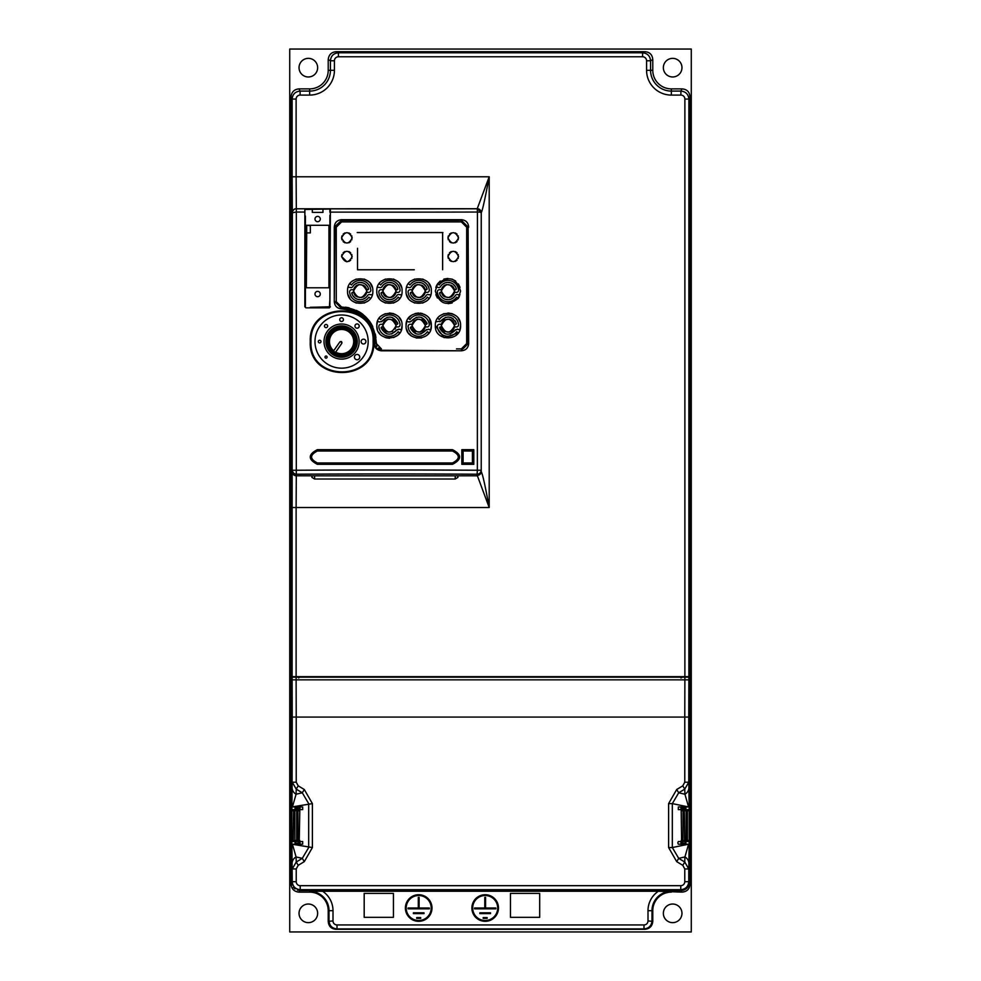 <?xml version="1.0" encoding="UTF-8"?>
<svg xmlns="http://www.w3.org/2000/svg" width="981" height="981" viewBox="0 0 981 981"><rect width="100%" height="100%" fill="white"/><g stroke="black" fill="none" stroke-linecap="round" stroke-linejoin="round"><path stroke-width="1.47" d="M628.539 51.858L601.12 51.785L628.539 51.785M379.77 51.858L352.461 51.785L379.77 51.846M691.274 931.95L691.274 49.05L289.726 49.05L289.726 931.95L691.274 931.95M299.033 67.664A9.307 9.307 0 0 1 308.341 58.357A9.307 9.307 0 0 1 317.648 67.664A9.307 9.307 0 0 1 308.341 76.972A9.307 9.307 0 0 1 299.033 67.664M663.352 67.664A9.307 9.307 0 0 1 672.659 58.357A9.307 9.307 0 0 1 681.967 67.664A9.307 9.307 0 0 1 672.659 76.972A9.307 9.307 0 0 1 663.352 67.664M299.033 913.336A9.307 9.307 0 0 1 308.341 904.028A9.307 9.307 0 0 1 317.648 913.336A9.307 9.307 0 0 1 308.341 922.643A9.307 9.307 0 0 1 299.033 913.336M663.352 913.336A9.307 9.307 0 0 1 672.659 904.028A9.307 9.307 0 0 1 681.967 913.336A9.307 9.307 0 0 1 672.659 922.643A9.307 9.307 0 0 1 663.352 913.336M291.811 840.643L291.811 882.557L291.026 884.139L291.026 96.861L292.13 99.069C292.596 94.225 295.256 91.564 300.1 91.086L300.1 95.083A3.985 3.985 124.8 0 0 296.115 99.069L296.115 176.776L489.2 176.776L477.257 208.646L481.254 212.632C482.345 211.062 484.994 199.106 489.2 176.776L489.2 507.533C485.276 486.086 482.64 474.191 481.315 471.836L481.23 471.432A3.985 3.961 175.4 0 1 477.244 475.393L489.2 507.533L296.115 507.533L296.299 475.797L311.958 475.797L311.958 477.416L314.607 479.022L455.233 479.022L457.894 477.416L457.894 475.797L477.33 475.797L481.315 471.836M309.665 88.879L309.665 91.086A20.76 20.76 0 0 0 330.425 70.325L328.218 70.325A18.553 18.553 0 0 1 309.665 88.879L298.997 88.879C294.153 89.369 291.504 92.03 291.026 96.861M328.218 70.325L328.218 59.657L330.425 60.761L334.423 60.761L334.423 70.325A24.758 24.758 0 0 1 309.665 95.083L300.1 95.083M688.821 884.936L689.189 882.557C688.711 887.413 686.05 890.074 681.206 890.54L663.352 890.54L681.206 890.54L682.003 892.121C686.945 891.741 689.606 889.093 689.974 884.139L689.974 96.861C689.606 91.907 686.945 89.259 682.003 88.879L671.335 88.879A18.553 18.553 0 0 1 652.782 70.325L652.782 59.657C652.402 54.715 649.753 52.054 644.799 51.686L336.201 51.686C331.357 52.165 328.696 54.826 328.218 59.657M682.003 892.121L658.386 891.251L322.614 891.251L309.665 891.324L309.665 892.121A18.553 18.553 0 0 1 328.218 910.675L329.015 910.675A19.35 19.35 0 0 0 309.665 891.324M671.335 891.324A19.35 19.35 0 0 0 651.985 910.675L651.985 920.951C651.519 925.794 648.858 928.443 644.002 928.921L644.799 929.314C649.643 928.835 652.304 926.174 652.782 921.343L652.782 910.675A18.553 18.553 0 0 1 671.335 892.121M644.799 929.314L336.201 929.314L336.998 928.921L336.998 924.936L644.002 924.936A3.985 3.985 -51.4 0 0 648 920.951L648 910.675A23.336 23.336 0 0 1 658.386 891.251M322.614 891.251A23.336 23.336 0 0 1 333 910.675L333 920.951L328.218 921.343C328.598 926.285 331.247 928.946 336.201 929.314M328.218 921.343L328.218 910.675M309.665 892.121L298.997 892.121L299.794 890.54L663.352 890.54M291.026 884.139C291.504 888.982 294.165 891.643 298.997 892.121M329.874 215.366L329.874 306.795L330.401 209.027L304.87 209.468L304.858 212.068A1679.08 75.292 180 0 1 296.139 212.043L292.363 212.767L292.13 507.533L296.115 507.533L296.115 676.657L292.044 676.657L291.786 840.41L293.601 840.41L293.221 841.539L291.811 841.539M292.13 176.776L292.326 212.644A3.985 3.985 -11 0 1 296.323 208.646L296.115 176.776L292.13 176.776L292.13 99.069L296.115 99.069M291.737 477.207L291.737 341.167C291.713 336.017 291.688 336.017 291.664 341.167L291.737 341.167C291.713 336.017 291.688 336.017 291.664 341.167L291.664 477.207M291.664 324.969L291.664 219.254M291.737 219.254L291.737 324.969M291.553 219.254L291.553 331.357M291.615 219.254L291.615 331.357M291.578 335.343L291.602 334.325M291.553 477.207L291.553 353.197C291.578 348.059 291.59 348.059 291.615 353.197C291.59 348.059 291.578 348.059 291.553 353.197L291.615 477.207M291.431 477.207L291.431 370.462C291.455 365.324 291.48 365.324 291.504 370.462C291.48 365.324 291.455 365.324 291.431 370.462L291.504 477.207M291.431 348.672L291.431 219.254M291.467 352.657L291.492 350.879M291.504 219.254L291.504 348.672M291.32 477.207L291.32 376.581C291.345 371.431 291.357 371.431 291.382 376.581C291.357 371.431 291.345 371.431 291.32 376.581L291.382 477.207M291.32 219.254L291.32 360.297M291.382 219.254L291.382 360.297M291.602 808.295L291.602 841.539M291.602 809.619L291.7 808.295M291.713 809.619L291.713 841.539L291.713 809.619M298.69 677.981L300.027 676.657A1.324 1.324 0 0 0 298.96 677.184M298.69 806.958L298.69 808.295L295.367 808.295L295.367 806.958M295.097 844.187L295.097 841.539M295.097 809.619L295.097 806.958M295.367 841.539L295.367 844.187M312.399 847.547L304.294 861.637L298.212 865.328L296.225 862.041L302.295 858.35L308.672 847.547L308.672 803.611L302.295 792.795L296.078 794.218A7.983 7.603 -178.4 0 1 292.093 787.645L291.86 806.958L312.399 803.611L312.399 847.547L291.811 844.187L292.191 885.009M293.344 887.265L295.06 888.982L293.344 887.265M297.451 890.184L650.06 890.074L650.06 891.006M333 910.675L329.015 910.675L329.015 920.951C329.493 925.794 332.154 928.455 336.998 928.921L644.002 928.921L644.002 924.936M364.184 917.321L393.43 917.321L393.43 893.384L364.184 893.384L364.184 917.321M510.451 917.321L539.697 917.321L539.697 893.384L510.451 893.384L510.451 917.321M405.398 908.014A13.293 13.293 0 0 1 418.703 894.721A13.293 13.293 0 0 1 431.996 908.014A13.293 13.293 0 0 1 418.703 921.318A13.293 13.293 0 0 1 405.398 908.014M471.886 908.014A13.293 13.293 0 0 1 485.178 894.721A13.293 13.293 0 0 1 498.483 908.014A13.293 13.293 0 0 1 485.178 921.318A13.293 13.293 0 0 1 471.886 908.014M682.31 808.295L682.31 806.958L682.31 808.295L685.633 808.295L685.633 806.958M682.31 841.539L682.31 844.187M680.973 677.981L682.31 677.184M689.3 808.295L689.398 842.863L689.3 808.295M685.903 806.958L685.903 809.619M685.903 841.539L685.903 844.187M685.633 841.539L685.633 844.187M298.212 865.328L296.225 868.945L296.225 881.698A3.985 3.985 35.8 0 0 300.223 885.684L680.777 885.684A3.985 3.985 -52.8 0 0 684.775 881.698L688.76 881.698C688.282 886.542 685.621 889.203 680.777 889.681L681.206 890.54L683.61 890.172M685.891 889.019L687.693 887.216M296.115 676.657L688.956 676.657L689.189 810.514L689.189 809.619L688.098 809.619L689.165 809.619L689.165 810.429M689.214 840.41L689.214 810.735L687.399 810.735L687.399 840.41L689.214 840.41L688.098 841.539L689.189 841.539L689.189 840.643L689.189 882.557L689.189 844.187L688.76 868.945L684.775 862.041L682.788 865.328L676.706 861.637L668.601 847.547L668.601 803.611L676.706 789.509L682.788 785.83L684.775 782.213L684.775 717.074L296.225 717.074L296.115 679.845L292.13 679.845L292.24 717.074L296.225 717.074L296.225 782.213L298.212 785.83L304.294 789.509L312.399 803.611M682.31 843.133L685.633 843.133M689.336 477.207L689.336 341.167C689.312 336.017 689.287 336.017 689.263 341.167C689.287 336.017 689.312 336.017 689.336 341.167L689.263 477.207M689.263 324.969L689.3 215.256L689.336 324.969M689.398 334.325L689.422 215.256L689.422 335.343M689.385 353.197C689.41 348.059 689.422 348.059 689.447 353.197C689.422 348.059 689.41 348.059 689.385 353.197L689.422 481.193L689.385 353.197M689.496 370.462C689.52 365.324 689.545 365.324 689.569 370.462C689.545 365.324 689.52 365.324 689.496 370.462L689.533 481.193L689.496 370.462M689.496 348.672L689.533 215.256L689.569 348.672C689.545 353.81 689.52 353.81 689.496 348.672C689.52 353.81 689.545 353.81 689.569 348.672L689.496 348.672M689.618 376.581C689.643 371.431 689.655 371.431 689.68 376.581C689.655 371.431 689.643 371.431 689.618 376.581L689.643 481.193L689.618 376.581M689.68 360.297C689.655 365.447 689.643 365.447 689.618 360.297L689.643 215.256L689.68 360.297C689.655 365.447 689.643 365.447 689.618 360.297L689.68 360.297M671.335 88.879L671.335 95.083A24.758 24.758 0 0 1 646.577 70.325L650.575 70.325A20.76 20.76 0 0 0 671.335 91.086L680.9 91.086C685.744 91.564 688.404 94.225 688.87 99.069L688.87 676.657M336.201 51.686L338.408 52.79L642.592 52.79C647.435 53.256 650.096 55.917 650.575 60.761L646.577 60.761A3.985 3.985 -143.9 0 0 642.592 56.775L338.408 56.775A3.985 3.985 145.4 0 0 334.423 60.761M380.138 51.785L352.216 51.785M380.138 51.858L352.216 51.858M599.538 51.785L600.863 51.858L599.538 51.846M628.784 51.785L600.863 51.785M628.784 51.858L600.863 51.858M338.408 56.775L338.408 52.79C333.565 53.256 330.904 55.917 330.425 60.761L330.425 70.325L334.423 70.325M292.313 471.836A3.985 3.961 -175.4 0 0 296.299 475.797L296.348 208.794L320.186 208.843M304.87 209.468L304.858 306.783L305.937 307.85L329.334 307.838L330.389 306.783M322.957 208.843L322.957 208.855A1675.205 75.12 -0 0 0 477.232 208.794A3.985 3.985 11 0 1 481.217 212.779A3.985 0.736 -179.9 0 0 477.428 212.043L477.355 470.242L481.131 470.242A3.985 3.961 175.4 0 1 477.146 474.215L477.355 470.242A1714.714 183.091 -0 0 0 296.225 470.242L292.436 470.242A3.985 3.961 -175.4 0 0 296.434 474.215A1710.741 182.674 -0 0 1 477.146 474.215L477.244 475.393M310.254 341.572C308.267 300.762 375.735 300.64 373.81 341.572C375.956 382.884 308.095 382.811 310.254 341.572L310.989 341.572C308.807 381.903 375.245 382.014 373.123 341.572C374.963 301.584 309.15 301.559 310.989 341.572M468.685 343.571L468.096 227.028L468.096 343.558L461.413 350.242L461.352 348.893L466.674 343.571L468.685 343.571C468.244 347.961 465.828 350.376 461.413 350.806L381.413 350.806C376.827 350.291 374.411 347.752 374.166 343.203C373.013 322.504 362.124 311.063 341.535 308.892C337.133 308.451 334.717 306.035 334.276 301.645L334.276 227.151C334.656 222.601 337.084 220.112 341.535 219.683L461.426 219.683C465.95 220.136 468.366 222.675 468.673 227.273M317.329 464.307C307.911 459.427 307.911 454.546 317.329 449.678L452.523 449.678C461.941 454.559 461.941 459.427 452.523 464.307L317.329 464.307L317.378 462.971L452.474 462.971C460.187 458.985 460.187 455 452.474 451.015L317.378 451.015C309.665 455 309.665 458.985 317.378 462.971L452.474 462.971L452.523 464.307M305.913 307.85L304.858 306.783M329.874 300.002L329.334 307.838M329.874 306.795L310.266 307.323M322.957 209.1L322.957 212.386L322.957 209.1M312.326 208.855L312.326 212.386L322.957 212.386M305.41 306.795L305.41 233.27M314.987 294.03A2.661 2.661 0 0 1 317.648 291.369A2.661 2.661 0 0 1 320.296 294.03A2.661 2.661 0 0 1 317.648 296.691A2.661 2.661 0 0 1 314.987 294.03M314.987 219.033A2.661 2.661 0 0 1 317.648 216.384A2.661 2.661 0 0 1 320.296 219.033A2.661 2.661 0 0 1 317.648 221.694A2.661 2.661 0 0 1 314.987 219.033M306.293 225.287L306.293 287.776L328.942 287.776L328.942 225.287L306.293 225.287L310.327 225.655L310.327 232.902L306.71 232.902L306.71 225.655M481.254 212.632L481.23 471.432L481.23 212.705A3.985 3.985 11 0 0 477.232 208.72L477.428 212.043A1679.08 75.292 180 0 1 330.389 212.117L330.401 209.027M457.894 475.797L311.958 475.797M463.106 458.924L463.106 462.983L461.843 464.307L461.843 449.678L463.106 451.015L463.106 462.971L472.413 462.971L463.106 462.971L463.106 451.002L469.286 451.015M463.106 455L463.106 451.002L472.425 451.015L473.811 449.678L473.811 464.307L461.843 464.307M467.483 451.015L472.413 451.015L472.413 462.971L473.811 464.307M345.349 307.212L346.342 307.335M459.991 294.864L457.869 294.656A2.121 2.121 0 0 0 455.331 295.551A8.645 8.645 0 0 1 439.537 293.037L441.438 292.375A6.646 6.646 0 0 1 441.303 291.05C445.73 299.622 450.169 299.622 454.595 291.05L454.326 292.951M458.875 297.378L458.25 298.359M452.094 302.982L448.096 303.681M437.403 297.991L435.858 294.68M435.822 287.507L436.079 286.734L438.029 287.433A2.121 2.121 0 0 0 440.567 286.55A8.645 8.645 0 0 1 456.361 289.064L454.461 289.726L454.461 292.375L456.423 292.375A2.121 2.121 0 0 0 458.544 290.057A10.632 10.632 0 0 0 439.243 284.944L437.612 283.791L440.261 281.032M443.841 279.107L447.814 278.42M451.996 279.082L455.675 281.057M458.397 283.938L460.028 287.359M401.499 294.815L399.365 294.656A2.121 2.121 0 0 0 396.827 295.551A8.645 8.645 0 0 1 381.033 293.037L382.933 292.375A6.646 6.646 0 0 1 382.933 289.726L383.068 289.187M395.846 289.236L395.956 289.726A6.646 6.646 0 0 1 396.091 291.05C391.652 282.467 387.225 282.467 382.798 291.05L382.933 289.726L380.971 289.726A2.121 2.121 0 0 0 378.85 292.044A10.632 10.632 0 0 0 398.163 297.157L399.721 298.396M396.913 301.241L393.369 303.055M385.508 303.055L381.977 301.228M379.169 298.396L377.391 294.815M377.391 287.286L379.524 287.433A2.121 2.121 0 0 0 382.063 286.55A8.645 8.645 0 0 1 397.857 289.064L395.956 289.726L395.821 292.914M395.956 289.726L395.956 292.375L397.918 292.375A2.121 2.121 0 0 0 400.04 290.057A10.632 10.632 0 0 0 380.726 284.944L379.169 283.705M381.977 280.86L385.521 279.045M393.381 279.045L396.913 280.86M399.721 283.705L401.499 287.286M372.253 294.815L370.119 294.656A2.121 2.121 0 0 0 367.568 295.551A8.645 8.645 0 0 1 351.774 293.037L353.675 292.375A6.646 6.646 0 0 1 353.675 289.726L353.81 289.187M366.587 289.236L366.71 289.726A6.646 6.646 0 0 1 366.845 291.05C362.406 282.467 357.967 282.467 353.54 291.05L353.675 289.726L351.725 289.726A2.121 2.121 0 0 0 349.604 292.044A10.632 10.632 0 0 0 368.905 297.157L370.475 298.383M367.667 301.228L364.123 303.055M356.25 303.055L352.719 301.241M349.91 298.396L348.132 294.815M348.132 287.286L350.266 287.433A2.121 2.121 0 0 0 352.817 286.55A8.645 8.645 0 0 1 368.598 289.064L366.71 289.726L366.575 292.927M366.71 289.726L366.71 292.375L368.66 292.375A2.121 2.121 0 0 0 370.781 290.057A10.632 10.632 0 0 0 351.48 284.944L349.91 283.705M352.719 280.86L356.262 279.045M364.123 279.045L367.654 280.86M370.475 283.705L372.253 287.286M430.757 294.815L428.623 294.656A2.121 2.121 0 0 0 426.073 295.551A8.645 8.645 0 0 1 410.291 293.037L412.179 292.375A6.646 6.646 0 0 1 412.179 289.726L412.327 289.174M425.092 289.248L425.214 289.726A6.646 6.646 0 0 1 425.349 291.05C420.91 282.467 416.484 282.467 412.045 291.05L412.179 289.714L410.23 289.726A2.121 2.121 0 0 0 408.108 292.044A10.632 10.632 0 0 0 427.409 297.157L428.979 298.396M426.171 301.241L422.615 303.055M414.755 303.055L411.223 301.228M408.415 298.396L406.637 294.815M406.637 287.286L408.77 287.433A2.121 2.121 0 0 0 411.321 286.55A8.645 8.645 0 0 1 427.115 289.064L425.214 289.726L425.08 292.939M425.214 289.726L425.214 292.375L427.164 292.375A2.121 2.121 0 0 0 429.286 290.057A10.632 10.632 0 0 0 409.984 284.944L408.415 283.705M411.235 280.86L414.779 279.045M422.639 279.045L426.171 280.86M428.979 283.705L430.757 287.286M306.342 287.776L306.71 232.902M358.298 311.32A34.568 34.568 0 0 1 363.007 314.447A34.568 34.568 0 0 0 358.298 311.32L361.364 313.233M349.211 307.862A34.568 34.568 0 0 0 345.704 307.249A34.568 34.568 0 0 1 349.211 307.862L341.327 307.004M375.404 334.435L375.895 337.439M441.303 325.618C445.742 334.202 450.169 334.202 454.595 325.618C450.169 317.047 445.73 317.047 441.303 325.618L441.438 324.294L439.476 324.294A2.121 2.121 0 0 0 437.354 326.624A10.632 10.632 0 0 0 456.668 331.725L458.299 332.866L444.111 337.66L435.319 325.618C434.534 309.334 461.364 309.322 460.58 325.618L459.819 329.947L457.305 329.113M435.92 321.78L440.555 321.143C446.735 315.122 451.971 315.833 456.275 323.276A0.797 0.797 0 0 1 455.503 324.294L454.461 324.294M454.595 325.618L454.461 326.955L456.423 326.955A2.121 2.121 0 0 0 458.544 324.625A10.632 10.632 0 0 0 439.243 319.524L437.698 318.236M440.506 315.416L444.025 313.613M447.949 312.988L451.824 313.601M452.315 313.773L455.417 315.428M458.213 318.249L459.991 321.805M429.482 319.046L431.333 325.618L430.831 329.15M412.057 325.496A6.646 6.646 0 0 1 412.179 324.294L410.23 324.294A2.121 2.121 0 0 0 408.108 326.624A10.632 10.632 0 0 0 427.409 331.725L429.04 332.866L427.986 334.178M421.609 337.918L416.165 337.991M411.297 335.858L408.697 333.332M407.863 332.118L406.6 329.26M406.06 325.618C405.178 309.358 432.216 309.358 431.333 325.618C432.216 341.879 405.178 341.879 406.06 325.618L406.833 321.302L409.335 322.136M408.55 318.102L411.431 315.281M415.098 313.515L418.789 312.988M420.444 313.111L422.676 313.638M424.515 314.411L426.576 315.747M376.814 325.618C375.931 309.346 402.97 309.371 402.075 325.618C402.958 341.891 375.919 341.866 376.814 325.618L377.575 321.302L379.524 322.013L382.05 321.143C388.231 315.122 393.467 315.833 397.759 323.276A0.797 0.797 0 0 1 396.998 324.294L395.956 324.294A6.646 6.646 0 0 1 395.956 326.955L397.918 326.955A2.121 2.121 0 0 0 400.04 324.625A10.632 10.632 0 0 0 380.726 319.524L379.095 318.371M381.707 315.637L385.325 313.687M389.298 312.988L393.16 313.552M393.32 313.601L395.919 314.766M399.316 317.746L400.996 320.505M402.075 325.618L401.315 329.947L398.801 329.113M399.684 333.025L398.47 334.46M397.17 335.612L393.577 337.562M389.592 338.249L386.563 337.918M385.643 337.66L382.271 336.017M379.586 333.528L378.654 332.191M377.342 329.224L376.839 326.379M372.743 326.624A34.568 34.568 0 0 0 369.31 320.934A34.568 34.568 0 0 1 372.743 326.624L368.623 320.039M363.129 314.545L356.544 310.413M456.508 348.893L461.352 348.893M463.363 348.5L466.282 345.582M466.674 341.596L466.674 330.057M466.674 325.018L466.674 286.378M466.674 251.394L466.674 228.021M334.276 227.151L341.547 220.333L461.413 220.333L468.096 227.028L466.674 227.224L463.339 222.295M461.524 221.914L341.572 221.902L461.352 221.902L466.674 227.224L466.674 343.571M339.585 222.295L336.655 225.213M336.262 284.698L336.262 253.552M341.535 219.683L341.572 221.902L336.262 227.224L336.262 301.682L339.573 306.612M375.306 333.981L375.919 337.636M461.413 350.806L381.413 350.242C377.182 349.776 374.95 347.446 374.742 343.227C373.602 322.234 362.529 310.597 341.547 308.341L334.852 301.645L336.262 301.682L341.572 307.004C362.578 309.052 374.092 320.579 376.152 341.572L376.888 346.354M378.384 347.948L379.659 348.586M380.836 348.856L381.413 350.806M376.814 291.05C375.944 274.778 402.958 274.803 402.075 291.05C402.958 307.323 375.919 307.298 376.814 291.05M347.556 291.05C346.685 274.778 373.712 274.803 372.829 291.05C373.712 307.323 346.673 307.298 347.556 291.05M357.538 248.303L357.538 269.775L414.276 269.775M357.538 232.546L442.627 232.546L442.627 269.775L442.627 248.696M406.06 291.05C405.202 274.766 432.216 274.815 431.333 291.05C432.204 307.323 405.178 307.298 406.06 291.05M460.58 325.618C461.475 341.891 434.424 341.866 435.319 325.618M460.58 291.05L458.299 298.298C447.164 306.857 439.513 304.441 435.319 291.05L437.612 283.791C448.746 275.244 456.398 277.66 460.58 291.05M458.9 297.353A12.63 12.63 0 0 0 459.402 296.385L459.145 296.912M448.342 239.855L447.949 237.868C451.518 231.026 455.061 231.026 458.593 237.868C455.025 244.698 451.481 244.698 447.949 237.868L448.342 235.869M448.329 258.469L447.949 256.482C451.518 249.64 455.061 249.64 458.593 256.482C455.025 263.313 451.481 263.313 447.949 256.482L448.342 254.484M346.882 261.792L341.572 256.482C345.116 249.64 348.672 249.64 352.216 256.482C348.672 263.313 345.128 263.313 341.572 256.482L341.964 254.484M341.964 239.855L341.572 237.868C345.116 231.026 348.66 231.026 352.216 237.868C348.672 244.698 345.128 244.698 341.572 237.868L341.964 235.869M461.426 219.683L461.352 221.902M334.276 301.645L334.852 227.028L336.262 227.224M376.152 341.572L376.103 343.301L381.413 348.893M381.033 293.037L381.548 292.375L381.229 293.711M394.938 297.721L392.375 299.18M389.653 299.696L386.514 299.18M384.135 297.868L382.149 295.686M386.195 285.25L388.12 284.539L392.694 285.25M393.43 285.729L394.362 286.575M394.742 287.041L395.551 288.414M383.326 288.451L384.012 287.212M384.54 286.562L385.827 285.471M383.044 292.865L382.933 289.726M392.707 296.851L390.769 297.562L386.195 296.851M385.472 296.385L384.54 295.539M384.135 295.048L383.338 293.687M395.564 293.65L394.877 294.876M394.35 295.539L393.062 296.63M382.798 291.05C387.237 299.622 391.664 299.622 396.091 291.05A6.646 6.646 0 0 1 395.956 292.375L395.956 292.375M383.951 284.38L386.514 282.92M389.236 282.405L392.375 282.92M394.754 284.22L396.741 286.415M397.673 288.389L397.342 289.726L397.857 289.064M351.971 293.711L351.774 293.037M351.787 293.037L352.302 292.375L351.787 293.037M365.68 297.721L363.129 299.18M360.395 299.696L357.268 299.18M354.889 297.868L352.902 295.686M356.937 285.25L358.862 284.539L363.436 285.25M364.172 285.729L365.104 286.562M365.508 287.053L366.305 288.426M354.08 288.439L354.766 287.212M355.294 286.562L356.569 285.471M353.798 292.878L353.675 289.726M353.675 292.375L353.54 291.05C357.979 299.622 362.418 299.622 366.845 291.05A6.646 6.646 0 0 1 366.71 292.375L366.71 292.375M363.448 296.838L361.523 297.562L356.949 296.851M356.213 296.385L355.281 295.539M354.877 295.048L354.092 293.675M366.305 293.662L365.619 294.889M365.091 295.539L363.816 296.63M354.705 284.38L357.256 282.92M359.99 282.405L363.117 282.92M365.496 284.22L367.483 286.415M368.415 288.389L368.083 289.726L368.598 289.064M397.918 326.955L395.956 326.955L395.11 329.089M380.726 319.524L379.144 318.408M381.437 321.78L387.225 317.268M392.044 317.378L397.759 323.276L396.998 324.294L397.759 323.276M395.956 324.294L395.797 323.644M386.171 331.406L388.12 332.13L392.608 331.468M383.878 329.248L382.933 326.955A6.646 6.646 0 0 1 382.798 325.618C387.237 334.202 391.664 334.202 396.091 325.618C391.652 317.047 387.225 317.047 382.798 325.618A6.646 6.646 0 0 1 382.933 324.294L383.13 323.558M385.705 331.124L384.626 330.192M384.577 321.094L388.12 319.107L392.707 319.831M393.307 320.211L394.313 321.094M394.865 321.78L395.601 323.092M383.264 323.178L383.89 321.964M382.933 326.955L381.131 327.973L381.891 326.955A0.797 0.797 0 0 0 381.131 327.961L386.845 333.859M382.933 324.294L380.971 324.294L382.933 324.294M397.452 329.469L391.664 333.981M380.971 324.294A2.121 2.121 0 0 0 378.85 326.624A10.632 10.632 0 0 0 398.163 331.725L399.794 332.866M401.315 329.947L399.365 329.236L396.839 330.106C390.659 336.115 385.423 335.404 381.131 327.961M385.901 269.775L357.538 269.775L357.538 267.261M442.909 232.546L357.207 232.546M430.573 329.947L428.623 329.236L426.097 330.106C419.917 336.115 414.669 335.404 410.377 327.961A0.797 0.797 0 0 1 411.149 326.955L412.179 326.955A6.646 6.646 0 0 1 412.057 325.999M416.103 333.859L410.377 327.973L412.179 326.955L412.057 325.618M410.377 327.973L411.149 326.955M426.71 329.469L420.923 333.981M425.116 323.865L425.202 324.27A6.646 6.646 0 0 1 425.337 325.263M421.29 317.378L427.017 323.276L425.214 324.294L425.349 325.618C420.91 317.047 416.484 317.047 412.045 325.618C416.484 334.202 420.923 334.202 425.349 325.618L425.055 327.568M413.835 321.094L417.366 319.107L421.953 319.818M422.75 320.346L423.584 321.118M423.976 321.584L424.822 323.043M412.179 324.294L413.087 322.062M421.953 331.419L420.027 332.13L415.429 331.419M414.73 330.953L413.835 330.156M413.344 329.555L412.179 326.955M424.785 328.292L424.172 329.383M423.62 330.094L422.284 331.222M425.349 325.618L425.214 326.955L427.164 326.955A2.121 2.121 0 0 0 429.286 324.625A10.632 10.632 0 0 0 409.984 319.524L408.354 318.371M425.349 325.717A6.646 6.646 0 0 1 425.214 326.955M427.017 323.276L426.245 324.294A0.797 0.797 0 0 0 427.017 323.276L427.017 323.276C422.725 315.833 417.489 315.122 411.297 321.143L416.471 317.268M410.696 321.78L411.297 321.143L408.77 322.013L406.833 321.302M410.291 293.037L410.806 292.375L410.475 293.711M424.184 297.721L421.634 299.18M418.899 299.696L415.772 299.18M413.393 297.868L411.407 295.686M415.441 285.25L417.366 284.539L421.953 285.25M422.688 285.729L423.608 286.575M424 287.041L424.798 288.402M412.572 288.463L413.271 287.212M413.798 286.562L415.073 285.471M412.302 292.865L412.179 289.726M412.179 292.375L412.045 291.05C416.484 299.622 420.91 299.622 425.349 291.05A6.646 6.646 0 0 1 425.214 292.375L425.214 292.375M421.953 296.851L420.027 297.562L415.441 296.851M414.742 296.397L413.786 295.539M413.381 295.048L412.596 293.687M424.822 293.638L424.135 294.889M423.596 295.539L422.32 296.63M413.209 284.38L415.76 282.92M418.495 282.405L421.622 282.92M424 284.22L425.987 286.415M426.919 288.389L426.588 289.726L427.115 289.064M455.957 329.469L450.169 333.981M445.349 333.859L439.635 327.973L441.438 326.955M439.635 327.973L440.395 326.955A0.797 0.797 0 0 0 439.635 327.961L439.635 327.973C443.927 335.404 449.163 336.115 455.343 330.106L457.869 329.236M451.199 331.419L449.286 332.13L444.687 331.419M443.841 330.842L443.105 330.168M442.689 329.677L441.793 328.145M454.595 325.913A6.646 6.646 0 0 1 454.461 326.955L454.289 327.617M454.019 328.341L453.467 329.334M452.879 330.082L451.518 331.235M444.7 319.818L449.286 319.107L451.211 319.831M452.069 320.395L452.805 321.069M453.21 321.56L454.105 323.092M441.315 325.312A6.646 6.646 0 0 1 441.438 324.294L441.609 323.62M441.879 322.908L442.431 321.903M443.02 321.167L444.393 320.002M456.263 323.276L455.503 324.294L456.275 323.276L455.074 320.738M439.942 321.78L445.73 317.268M450.549 317.378L453.099 318.678M453.443 297.721L450.88 299.18M448.158 299.696L445.018 299.18M442.652 297.868L440.653 295.686M439.733 293.711L440.052 292.375L439.537 293.037M441.56 292.878L441.585 289.15M441.438 292.375L441.303 291.05A6.646 6.646 0 0 1 441.438 289.726L439.476 289.726A2.121 2.121 0 0 0 437.354 292.044A10.632 10.632 0 0 0 456.668 297.157L458.299 298.298M451.199 296.851L449.286 297.562L444.7 296.851M443.952 296.36L443.032 295.526M442.639 295.048L441.855 293.699M454.08 293.626L453.381 294.876M452.854 295.539L451.579 296.618M454.35 289.236L454.595 291.05A6.646 6.646 0 0 1 454.461 292.375L454.461 292.375M454.595 291.05A6.646 6.646 0 0 0 454.461 289.726L454.595 291.05C450.169 282.467 445.73 282.467 441.303 291.05M444.7 285.25L446.625 284.539L451.199 285.25M451.934 285.729L452.866 286.575M453.259 287.041L454.044 288.402M441.818 288.475L442.517 287.225M443.056 286.562L444.332 285.471M437.612 283.791L436.079 286.734M442.456 284.38L445.018 282.92M447.741 282.405L450.88 282.92M453.259 284.22L455.245 286.415M456.177 288.389L455.846 289.726L456.361 289.064M437.011 284.735A12.63 12.63 0 0 0 436.496 285.716M449.494 234.116L451.248 232.951M455.331 232.963L457.06 234.128M458.201 235.881L458.201 239.855M457.048 241.608L455.294 242.773M451.211 242.761L449.482 241.596M449.494 252.73L451.235 251.565M455.331 251.577L457.06 252.742M458.201 254.496L458.201 258.469M457.048 260.223L455.307 261.387M451.211 261.387L449.482 260.21M343.117 252.742L344.846 251.565M348.942 251.565L350.683 252.742M351.836 254.496L351.823 258.469M350.683 260.223L348.942 261.387M343.117 234.128L344.846 232.951M348.929 232.951L350.683 234.128M351.836 235.881L351.823 239.855M350.683 241.608L348.942 242.773M344.858 242.773L343.117 241.608M326.685 341.572A14.887 14.887 0 0 1 341.572 326.685A14.887 14.887 0 0 1 356.471 341.572A14.887 14.887 0 0 1 341.572 356.471A14.887 14.887 0 0 1 326.685 341.572M341.572 325.888A15.696 15.696 0 0 0 325.888 341.572A15.696 15.696 0 0 0 341.572 357.268A15.696 15.696 0 0 0 357.268 341.572A15.696 15.696 0 0 0 341.572 325.888M324.024 341.572A17.548 17.548 0 0 1 341.572 324.024A17.548 17.548 0 0 1 359.132 341.572A17.548 17.548 0 0 1 341.572 359.132A17.548 17.548 0 0 1 324.024 341.572A17.548 17.548 0 0 1 341.572 324.024A17.548 17.548 0 0 1 359.132 341.572A17.548 17.548 0 0 1 341.572 359.132A17.548 17.548 0 0 1 324.024 341.572M368.169 341.572A26.597 26.597 0 0 0 341.572 314.987A26.597 26.597 0 0 0 314.987 341.572A26.597 26.597 0 0 0 341.572 368.169A26.597 26.597 0 0 0 368.169 341.572M327.127 357.096A1.067 1.067 0 0 0 326.06 356.029A1.067 1.067 0 0 0 325.005 357.096A1.067 1.067 0 0 0 326.06 358.151A1.067 1.067 0 0 0 327.127 357.096M320.971 341.572A1.324 1.324 0 0 0 319.634 340.248A1.324 1.324 0 0 0 318.31 341.572A1.324 1.324 0 0 0 319.634 342.909A1.324 1.324 0 0 0 320.971 341.572M327.654 326.06A1.594 1.594 0 0 0 326.06 324.466A1.594 1.594 0 0 0 324.466 326.06A1.594 1.594 0 0 0 326.06 327.654A1.594 1.594 0 0 0 327.654 326.06M343.436 319.634A1.864 1.864 0 0 0 341.572 317.77A1.864 1.864 0 0 0 339.72 319.634A1.864 1.864 0 0 0 341.572 321.498A1.864 1.864 0 0 0 343.436 319.634M359.218 326.06A2.121 2.121 0 0 0 357.096 323.938A2.121 2.121 0 0 0 354.963 326.06A2.121 2.121 0 0 0 357.096 328.194A2.121 2.121 0 0 0 359.218 326.06M365.913 341.572A2.391 2.391 0 0 0 363.522 339.181A2.391 2.391 0 0 0 361.118 341.572A2.391 2.391 0 0 0 363.522 343.975A2.391 2.391 0 0 0 365.913 341.572M359.745 357.096A2.661 2.661 0 0 0 357.096 354.435A2.661 2.661 0 0 0 354.435 357.096A2.661 2.661 0 0 0 357.096 359.745A2.661 2.661 0 0 0 359.745 357.096M298.69 844.187L298.69 841.539M298.69 808.295L298.69 809.619M298.69 843.133L295.367 843.133M324.343 462.971L317.378 462.971M472.413 451.015L472.413 462.971L467.459 462.971M311.958 475.822L457.894 475.822M406.195 908.014A12.495 12.495 0 0 0 418.703 920.509A12.495 12.495 0 0 0 431.199 908.014A12.495 12.495 0 0 0 418.703 895.518A12.495 12.495 0 0 0 406.195 908.014M408.059 908.014L408.059 908.811L429.335 908.811L429.335 908.014L419.095 908.014L419.095 897.382L418.298 897.382L418.298 908.014L408.059 908.014M413.381 912.808L413.381 913.605L424.013 913.605L424.013 912.808L413.381 912.808M416.704 917.591L416.704 918.388L420.69 918.388L420.69 917.591L416.704 917.591M472.683 908.014A12.495 12.495 0 0 0 485.178 920.509A12.495 12.495 0 0 0 497.686 908.014A12.495 12.495 0 0 0 485.178 895.518A12.495 12.495 0 0 0 472.683 908.014M485.583 908.014L495.822 908.014L495.822 908.811L474.546 908.811L474.546 908.014L484.786 908.014L484.786 897.382L485.583 897.382L485.583 908.014M479.868 912.808L490.5 912.808L490.5 913.605L479.868 913.605L479.868 912.808M483.192 917.591L487.177 917.591L487.177 918.388L483.192 918.388L483.192 917.591M292.951 809.619L291.786 810.735L293.601 810.735L293.098 841.539M300.48 809.619L302.688 809.619L300.48 809.619M296.936 809.619L294.889 810.735L294.889 840.41L296.703 840.41L296.299 841.539L296.703 840.41L296.299 841.539L299.242 841.539L298.837 840.41M291.811 809.619L293.061 809.619M293.221 841.539L293.638 809.619L296.139 809.619M296.066 809.619L299.328 809.644L297.991 810.735L297.991 840.41L299.242 841.539M299.168 809.619L299.806 810.735L299.23 841.539L299.806 840.41L299.401 841.539L302.688 841.539L300.48 841.539M299.119 810.735L299.119 809.668M302.688 809.619L302.688 806.958L291.811 806.958L292.044 677.184L296.115 677.184L296.115 679.845L684.885 679.845L684.775 717.074L688.76 717.074L688.76 782.213L684.775 782.213M684.885 677.184L688.87 677.184L688.87 679.845L684.885 679.845L684.885 677.184L296.115 677.184M682.788 785.83L684.775 789.116L688.76 782.213L689.189 806.958L688.87 677.184M292.412 844.187L296.078 856.94A7.983 7.603 -1.6 0 0 292.093 863.501L291.86 844.187L302.688 844.187L302.688 841.539M299.107 809.619L299.806 810.735L299.328 809.644M296.225 782.213L292.24 782.213L296.225 789.116L298.212 785.83M688.907 787.645A7.983 7.603 178.4 0 1 684.922 794.218L678.705 792.795L676.706 789.509M668.601 803.611L672.328 803.611L672.328 847.547L668.601 847.547M678.705 792.795L672.328 803.611L688.588 806.958L684.922 794.218L684.775 789.116L678.705 792.795M676.706 861.637L678.705 858.35L684.775 862.041L684.922 856.94L688.588 844.187L678.312 844.187L677.797 842.863L678.312 841.539L681.599 841.539L681.194 810.735L681.599 809.619L681.194 810.735L681.599 809.619L684.701 809.619L684.297 810.735L684.701 809.619L687.595 809.754M688.588 844.187L672.328 847.547L678.705 858.35L684.922 856.94A7.983 7.603 1.6 0 1 688.907 863.501M300.223 885.684L300.223 889.681C295.367 889.203 292.706 886.542 292.24 881.698L291.811 882.557M304.294 861.637L302.295 858.35L296.078 856.94L296.225 862.041L292.24 868.945L296.225 868.945M688.588 806.958L678.312 806.958L678.312 809.619L681.599 809.619M681.599 841.539L681.194 840.41L681.869 841.539M663.352 890.307L650.06 890.074M689.336 809.619L689.3 841.539L689.398 809.619M681.721 841.539L681.194 840.41L683.009 840.41L681.893 841.539L684.701 841.539L684.297 810.735L686.111 810.735L684.064 809.619M680.52 809.619L678.312 809.619M684.861 841.539L684.297 840.41L684.824 841.539L687.779 841.539L687.399 840.41L688.061 841.539L687.399 840.41L687.362 841.539L687.362 809.619M684.297 810.735L684.861 809.619M680.52 841.539L678.312 841.539M681.881 809.668L681.881 810.735M689.214 810.735L687.926 809.619L688.233 810.735L688.098 809.619M687.399 810.735L687.779 809.619M686.111 810.735L686.111 840.41L684.297 840.41L684.824 841.539M684.971 841.539L686.111 840.41M291.835 841.539L292.988 841.539M293.638 841.539L296.127 841.539L296.703 840.41L296.703 810.735L296.299 809.619L296.703 810.735L294.889 810.735M296.225 809.644L296.703 810.735M296.054 841.539L294.889 840.41M296.139 841.539L295.735 840.41M293.221 809.619L293.601 810.735L292.902 809.619M299.119 841.539L299.806 840.41L297.991 840.41M291.664 809.619L291.664 841.539M304.294 789.509L302.295 792.795L296.225 789.116L296.078 794.218L292.412 806.958M356.164 341.572A14.58 14.58 0 0 1 341.572 356.164A14.58 14.58 0 0 1 326.992 341.572A14.58 14.58 0 0 1 341.572 326.992A14.58 14.58 0 0 1 356.164 341.572M334.374 354.178L335.649 352.154A166.463 0.871 -55 0 1 341.805 343.362A167.261 0.871 125 0 0 335.441 352.437L334.374 354.178A14.519 14.519 0 0 1 332.191 352.657L333.675 350.769A12.128 12.128 0 0 1 341.572 329.457A12.128 12.128 0 0 1 353.7 341.572A12.128 12.128 0 0 1 335.649 352.154M332.951 351.774A13.354 13.354 0 0 1 328.684 345.079L327.568 345.398A14.519 14.519 0 0 1 327.114 342.774L328.476 342.663A13.145 13.145 0 0 0 328.893 345.042L328.316 345.153A13.734 13.734 0 0 1 327.899 342.761M354.84 338.004A13.734 13.734 0 0 1 355.257 340.395L354.681 340.493A13.145 13.145 0 0 0 354.264 338.114L354.472 338.077A13.354 13.354 0 0 0 350.205 331.382L350.953 330.499A14.519 14.519 0 0 0 348.782 328.978L348.218 329.984A13.354 13.354 0 0 0 340.456 328.267L340.37 327.114A14.519 14.519 0 0 0 337.758 327.568L338.077 328.684A13.354 13.354 0 0 0 331.382 332.951L330.499 332.191A14.519 14.519 0 0 0 328.978 334.374L329.984 334.938A13.354 13.354 0 0 0 328.267 342.688L327.114 342.774M353.479 348.427A13.734 13.734 0 0 1 352.093 350.413L351.615 350.082A13.145 13.145 0 0 0 353.001 348.096L353.172 348.218A13.354 13.354 0 0 0 354.889 340.456L356.042 340.37A14.519 14.519 0 0 0 355.588 337.758M354.178 348.782A14.519 14.519 0 0 1 352.657 350.953L351.774 350.205A13.354 13.354 0 0 1 345.079 354.472L345.398 355.588A14.519 14.519 0 0 1 342.774 356.042L342.688 354.889A13.354 13.354 0 0 1 334.938 353.172M334.742 353.454A13.709 13.709 0 0 1 332.755 352.069L333.466 351.063A167.261 0.871 -55 0 0 339.831 341.977L341.314 341.572L341.793 343.35L341.572 341.572L340.309 341.572L342.013 342.663M341.327 341.572L339.831 341.977A166.463 0.871 125 0 1 333.675 350.769M345.153 354.84A13.734 13.734 0 0 1 342.761 355.257L342.663 354.681A13.145 13.145 0 0 0 345.042 354.264L345.398 355.588M350.082 331.541A13.145 13.145 0 0 0 348.096 330.156L348.427 329.677A13.734 13.734 0 0 1 350.413 331.063L350.082 331.541M340.493 328.476A13.145 13.145 0 0 0 338.114 328.893L338.004 328.316A13.734 13.734 0 0 1 340.395 327.899L340.493 328.476M331.541 333.074A13.145 13.145 0 0 0 330.156 335.061L329.677 334.717A13.734 13.734 0 0 1 331.063 332.743L331.541 333.074M327.568 345.398L328.316 345.153M342.761 355.257L342.774 356.042M328.978 334.374L329.677 334.717M337.758 327.568L338.004 328.316M340.37 327.114L340.395 327.899M348.782 328.978L348.427 329.677M355.257 340.395L356.042 340.37M477.232 208.72L296.348 208.794A3.985 3.985 -11 0 0 292.363 212.779L292.326 212.644M292.13 676.657L292.13 507.533M333 920.951A3.985 3.985 50 0 0 336.998 924.936M648 920.951L652.782 921.343M648 910.675L652.782 910.675M684.775 881.698L684.775 868.945L688.76 868.945L688.76 881.698L689.974 884.139M689.974 96.861L688.87 99.069L684.885 99.069A3.985 3.985 -124.3 0 0 680.9 95.083L671.335 95.083M684.885 676.657L684.885 99.069M682.003 88.879L680.9 91.086L680.9 95.083M646.577 70.325L646.577 60.761M652.782 59.657L650.575 60.761L650.575 70.325L652.782 70.325M644.799 51.686L642.592 52.79L642.592 56.775M309.665 95.083L309.665 91.086L300.1 91.086L298.997 88.879M461.843 449.678L473.811 449.678M300.027 809.619L300.027 806.958M680.973 841.539L680.973 844.187M680.973 806.958L680.973 809.619M300.027 844.187L300.027 841.539M330.94 891.006L330.94 890.074M310.597 209.345L309.665 209.345M305.41 225.287L305.41 216.016M341.535 308.892L341.572 307.004M376.103 343.301L374.166 343.203M373.81 341.572L373.123 341.572M317.378 451.015L317.329 449.678M452.523 449.678L452.474 451.015M314.607 479.022L314.607 475.822M455.233 475.822L455.233 479.022M684.775 868.945L682.788 865.328M292.093 787.645L292.24 717.074M292.13 679.845L292.13 677.184M688.87 679.845L688.76 717.074M680.777 885.684L680.777 889.681L300.223 889.681L299.794 890.54M296.225 881.698L292.24 881.698L292.093 863.501M689.165 840.729L689.165 841.539M683.009 840.41L683.009 810.735L681.194 810.735M299.806 810.735L297.991 810.735M333.466 351.063A12.471 12.471 0 0 0 335.441 352.437M329.874 209.578L329.874 212.215M472.413 455.135L472.413 458.777M683.009 810.735L681.758 809.619M291.786 840.41L292.902 841.539"/></g></svg>
